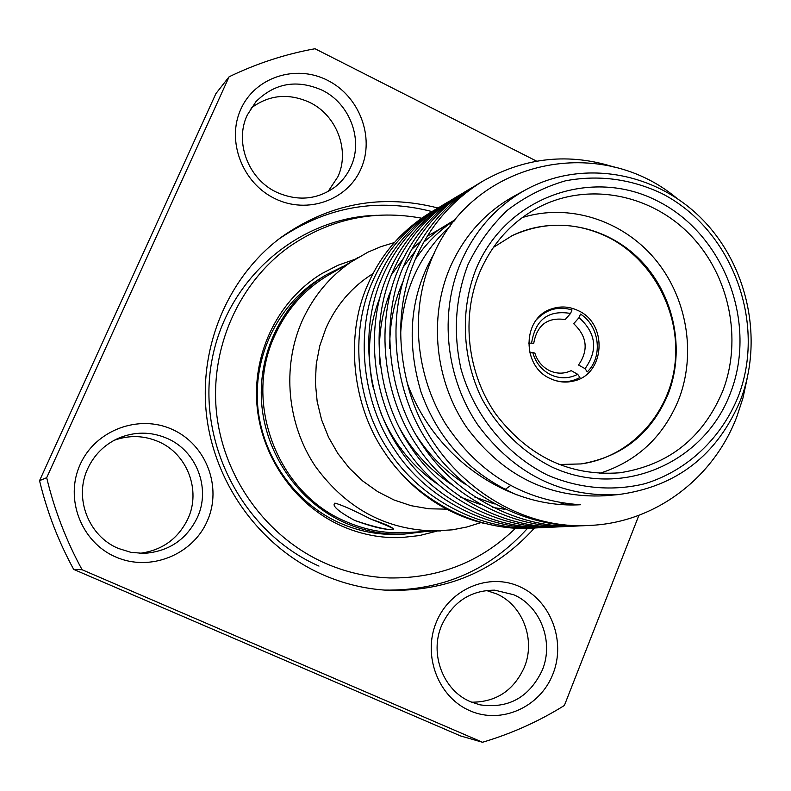 <?xml version="1.0" encoding="UTF-8"?>
<svg xmlns="http://www.w3.org/2000/svg" width="791" height="791" viewBox="0 0 791 791"><rect width="100%" height="100%" fill="white"/><g stroke="black" fill="none" stroke-linecap="round" stroke-linejoin="round"><path stroke-width="1.19" d="M251.004 108.179C268.97 94.762 288.527 92.844 309.686 102.405C336.719 115.288 350.067 150.468 337.915 176.69L328.038 191.59M114.201 440.28C129.279 434.941 144.1 435.416 158.675 441.724C187.21 453.905 201.112 490.222 188.07 518.441C178.282 538.8 162.115 550.437 139.592 553.364M197.473 517.284C210.841 488.284 196.573 450.969 167.267 438.432C150.854 431.392 134.371 431.411 117.819 438.491C104.185 444.878 94.149 454.924 87.732 468.638C73.741 497.905 88.483 536.219 118.383 548.44L130.742 552.296L143.626 553.403C168.612 551.713 186.557 539.67 197.473 517.284M115.783 557.002C81.236 542.369 64.397 498.607 80.207 464.416C95.523 429.997 138.909 413.97 172.418 429.493C206.154 444.512 222.39 486.989 207.38 520.794C192.885 554.827 150.092 572.14 115.783 557.002M438.006 208.013C381.539 193.577 329.165 203.406 280.874 237.508C228.115 276.969 198.363 346.933 206.629 415.957C215.023 484.952 260.961 547.303 322.471 574.563C343.353 583.738 364.948 588.979 387.264 590.264C446.332 591.984 495.403 571.231 534.469 528.002M423.393 531.789L404.557 534.063C383.744 534.963 363.613 531.087 344.164 522.436C298.306 501.791 265.173 453.856 261.574 402.253C258.024 350.631 284.187 299.997 326.357 274.784L343.314 266.26M480.908 522.614L466.819 527.014L452.284 529.841L405.19 532.679C384.456 533.628 364.404 529.792 345.014 521.17C277.582 492.744 243.262 403.094 274.467 336.205C286.184 310.151 303.912 289.941 327.652 275.584L367.934 252.161L380.896 246.673L394.323 242.58M370.91 519.143C410.727 532.57 392.188 533.312 354.645 520.419C338.291 511.47 331.706 505.706 334.87 503.125C340.931 504.589 352.944 509.928 370.91 519.143C352.954 509.948 340.951 504.609 334.88 503.125C331.686 505.696 338.261 511.461 354.625 520.419C372.788 527.043 385.603 530.059 393.078 529.466C396.024 529.525 388.638 526.084 370.91 519.143M440.458 530.949C388.846 531.592 347.101 509.987 315.214 466.146C287.084 423.907 281.903 367.459 301.727 321.848C314.116 294.153 332.873 272.717 357.987 257.52M510.442 485.654L505.034 489.52M446.579 509.147L428.781 508.771L411.122 505.696L393.977 499.961L377.732 491.676L362.743 481.007L349.345 468.183L337.856 453.48L328.532 437.215L321.581 419.754L317.161 401.482L315.372 382.804L316.252 364.147L319.762 345.904L325.823 328.512C336.234 305.049 351.985 286.728 373.065 273.557M388.638 458.137C413.545 491.972 445.531 513.774 484.586 523.533M617.771 494.652L604.284 495.799C548.499 498.36 502.661 475.618 466.749 427.555C435.099 381.242 428.504 318.536 449.703 268.278C463.605 236.41 485.012 212.393 513.942 196.237L525.817 189.731C582.038 159.001 654.632 171.726 701.083 218.108C747.624 264.451 763.938 339.329 740.514 400.088C717.101 455.527 676.186 487.048 617.771 494.652C561.106 497.252 514.506 474.086 477.982 425.153C445.788 377.989 439.054 314.136 460.58 262.998C474.689 230.567 496.432 206.144 525.817 189.731M747.05 378.948L742.967 397.982L736.955 416.392C713.67 478.199 655.047 522.811 589.562 525.432C509.75 530.672 428.04 468.43 407.375 383.437C433.27 455.715 505.864 508.999 580.475 504.747C523.879 500.97 478.921 474.027 445.59 423.936C415.928 375.765 410.134 313.879 429.928 263.403C467.55 161.196 597.462 132.057 676.532 198.017M615.487 167.524C569.569 152.534 525.293 157.112 482.648 181.258C451.523 200.627 428.9 227.096 414.791 260.654C398.99 298.454 396.518 339.379 407.375 383.437M589.562 525.432L586.022 525.6C527.548 529.248 462.162 494.909 428.91 443.771C393.542 392.761 385.949 317.211 409.58 263.413C423.571 230.161 446.015 203.92 476.904 184.699L482.648 181.258M473.493 186.795L470.052 188.792C439.46 207.835 417.233 233.8 403.37 266.705C379.957 319.93 387.442 394.63 422.434 445.066C455.319 495.631 520.013 529.584 577.924 525.975L581.958 525.738M571.389 526.282C513.952 529.861 449.802 496.214 417.213 446.114C382.528 396.143 375.132 322.115 398.357 269.355C412.121 236.736 434.18 210.989 464.525 192.104L470.052 188.792M461.252 194.121L457.94 196.039C427.882 214.747 406.03 240.246 392.395 272.519C369.377 324.725 376.674 397.942 410.984 447.36C443.237 496.916 506.715 530.188 563.597 526.648L567.463 526.42M563.578 526.648L557.289 526.935C500.881 530.445 437.937 497.47 405.971 448.368C371.958 399.386 364.74 326.821 387.59 275.07C401.116 243.064 422.799 217.782 452.63 199.223L457.94 196.039M449.476 201.161L446.292 203.01C416.738 221.401 395.263 246.436 381.855 278.106C359.213 329.333 366.332 401.116 399.989 449.565C431.619 498.142 493.93 530.761 549.814 527.29L553.532 527.073M556.646 526.816L560.493 526.43M549.804 527.29L543.753 527.567C488.324 531.018 426.527 498.686 395.164 450.534C361.803 402.51 354.754 331.35 377.228 280.558C390.536 249.145 411.854 224.318 441.19 206.065L446.292 203.01M438.155 207.934L435.09 209.714C406.03 227.798 384.901 252.388 371.711 283.475C349.444 333.762 356.395 404.171 389.419 451.691C420.456 499.329 481.64 531.315 536.555 527.904L540.134 527.696M543.14 527.459L546.828 527.083M530.741 528.18C476.241 531.562 415.552 499.843 384.772 452.62C352.025 405.516 345.153 335.7 367.261 285.838C380.352 254.999 401.324 230.616 430.166 212.66L435.09 209.714M432.637 211.217L435.722 209.496M467.916 264.787C455.319 298.256 453.025 333.021 461.034 369.09C474.205 415.532 506.388 454.746 547.619 475.154C579.16 488.66 613.124 491.527 645.08 483.657C686.974 470.704 720.937 438.698 738.003 397.122C767.102 322.857 731.883 228.945 661.266 193.222C630.358 178.815 598.461 174.673 565.555 180.793C544.485 186.864 525.095 196.672 507.407 210.238C491.142 225.732 477.972 243.915 467.916 264.787M476.123 268.811C505.953 196.771 591.905 166.683 658.013 201.27C724.586 234.848 757.808 323.41 730.32 393.354C703.842 463.744 620.54 499.615 551.06 466.621C521.585 451.364 498.449 428.613 481.66 398.377C462.013 357.591 460.036 309.578 476.123 268.811M722.638 391.337C742.868 339.151 729.302 274.754 689.752 234.393C650.251 194.003 588.257 181.97 539.442 206.906C512.38 221.094 492.467 242.916 479.692 272.351C460.876 317.31 467.234 373.421 496.006 414.405C528.665 456.931 569.876 476.4 619.63 472.8C668.543 465.227 702.883 438.066 722.638 391.337M522.258 217.565C568.67 203.06 621.726 219.928 654.345 258.321C686.944 296.763 696.723 353.468 678.589 399.841C663.184 437.008 636.795 461.539 599.42 473.423M493.337 247.445L512.182 235.639C554.234 215.083 607.092 225.791 640.651 260.417C674.248 295.033 685.52 349.938 668.019 394.393C651.201 433.725 622.21 456.901 581.039 463.931L558.802 464.515M441.605 625.503C429.276 653.999 443.237 690.612 470.655 701.785L479.781 704.801C508.455 708.993 529.298 697.435 542.3 670.135C554.096 641.897 540.55 606.183 513.656 594.713L494.731 590.165C470.299 590.294 452.59 602.07 441.605 625.503M469.983 710.773C438.323 697.375 422.374 655.561 436.286 622.29C449.733 588.801 489.026 572.427 519.786 586.685C550.744 600.458 566.148 641.096 552.939 674.001C540.194 707.114 501.445 724.665 469.983 710.773M486.257 590.462L496.412 593.804C522.673 604.986 535.873 639.771 524.334 667.268C513.715 690.543 496.145 702.181 471.624 702.2M247.257 115.071C234.265 142.182 248.394 179.231 276.652 192.253C297.624 201.468 317.013 199.777 334.801 187.18C341.92 181.643 347.318 174.722 350.996 166.426C363.425 139.523 349.731 103.413 322.016 90.134C296.813 79.149 274.784 82.996 255.918 101.673L247.257 115.071M274.961 198.63C242.333 183.107 226.196 140.798 240.869 109.109C255.058 77.172 295.834 64.002 327.514 80.306C359.411 96.156 374.993 137.258 361.052 168.641C347.595 200.252 307.383 214.638 274.961 198.63M401.68 448.279L401.373 449.001M39.55 480.661L215.903 93.605L229.093 76.796L46.679 477.685L39.55 480.661C47.005 511.787 58.386 541.36 73.682 569.391L82.086 569.738L482.5 742.265L460.659 735.966L73.682 569.391M229.093 76.796C256.66 63.468 285.304 54.114 315.016 48.735L536.733 161.216M482.5 742.265C511.599 733.633 538.889 721.372 564.378 705.473L638.91 515.307M82.086 569.738C66.226 540.668 54.421 509.977 46.679 477.685M516.661 494.78C470.032 474.056 438.145 439.786 421 391.95C405.852 340.713 410.252 294.539 434.219 253.436M400.592 334.682C402.945 290.435 419.606 254.119 450.603 225.722M577.954 504.648L577.044 504.856M466.077 484.774C445.373 471.436 428.722 454.855 416.135 435.05M389.716 348.544C389.508 323.915 394.007 301.47 403.212 281.21M415.404 259.221C426.023 243.45 439.232 230.359 455.033 219.947M570.489 504.104L567.938 504.787M494.326 503.936L474.511 496.926M451.295 484.319C428.93 469.192 411.547 450.158 399.178 427.239M379.987 364.315C377.841 337.193 381.598 312.316 391.258 289.684M403.202 267.101L415.404 250.915M423.917 241.997L438.906 229.578L455.379 219.522M563.38 503.254L559.998 504.312M504.925 509.315L492.615 507.436M480.186 504.411L460.392 497.055M437.047 483.785C411.182 465.464 392.356 441.615 380.59 412.259M372.887 386.957C366.579 355.11 368.883 325.427 379.799 297.93M391.486 274.724L403.499 258.252M411.884 249.224L420.792 241.206M427.387 236.123L453.985 221.272M531.641 342.8C535.408 319.594 548.381 309.805 570.558 313.444L565.219 319.554C547.54 317.043 537.049 324.963 533.727 343.324L528.556 343.086M537.02 319.149C546.838 309.093 558.505 306.008 572.002 309.904L570.558 313.444M571.191 370.633L577.687 374.301C568.927 378.77 559.939 378.919 550.714 374.756C541.657 370.129 535.675 362.753 532.778 352.608L534.854 353.083C537.386 361.111 542.27 366.965 549.498 370.633C556.864 373.985 564.092 373.985 571.191 370.633M577.687 374.301L579.922 377.505C572.279 381.687 564.161 382.715 555.559 380.609M529.772 352.895L532.778 352.608M587.278 371.859L585.053 368.655L578.537 365.017C588.741 350.146 587.13 336.373 573.693 323.707L579.061 317.616L580.495 314.076C599.578 326.05 603.197 356.612 587.278 371.859M579.061 317.616C596.216 333.209 598.204 350.225 585.053 368.655M550.378 378.602C521.289 366.273 522.248 317.715 551.594 308.895C560.512 305.88 569.332 306.433 578.063 310.566C608.358 323.677 605.095 374.855 573.366 381.094C565.555 382.943 557.892 382.112 550.378 378.602M511.906 235.777C543.822 221.272 575.838 221.717 607.953 237.092C652.872 259.626 680.893 312.84 675 363.761C669.265 414.702 629.893 457.386 580.723 463.971M278.64 239.198C326.011 206.748 377.129 197.532 432.005 211.563M319 566.089C243.875 533.233 196.791 444.384 211.642 361.892C226.008 279.263 298.434 217.179 377.218 215.29M404.557 534.063L399.188 534.311C378.563 535.2 358.62 531.374 339.349 522.802C293.906 502.354 261.089 454.904 257.53 403.805C254.03 352.687 279.955 302.528 321.749 277.542L326.357 274.784M527.567 528.289C489.599 570.341 441.892 590.946 384.466 590.086M577.914 525.975L571.369 526.282M536.545 527.904L530.721 528.18M324.419 562.885C266.379 536.97 223.675 477.991 216.576 413.169C209.615 348.317 238.714 282.792 289.546 246.535C330.005 218.919 374.024 209.467 421.613 218.187M354.981 259.31L337.945 265.272L321.828 273.587C279.836 298.978 253.11 350.176 256.808 403.163C260.555 456.13 294.914 505.172 341.336 525.867C360.815 534.459 380.847 538.355 401.442 537.564L419.467 535.566L436.958 531.127M515.623 528.151C480.73 561.986 438.689 578.587 389.498 577.944C367.123 577.153 345.519 572.17 324.666 562.994"/></g></svg>
